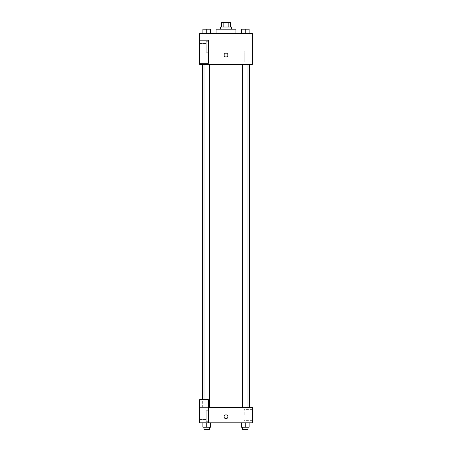 <?xml version="1.0" encoding="UTF-8"?>
<svg xmlns="http://www.w3.org/2000/svg" width="452" height="452" viewBox="0 0 452 452"><rect width="100%" height="100%" fill="white"/><g stroke="black" fill="none" stroke-linecap="round" stroke-linejoin="round"><path stroke-width="0.34" stroke-dasharray="2.26 1.69" d="M226 35.793L222.152 35.793L226 35.793M226 22.6L222.152 22.6L226 22.6M228.819 26.996L228.819 22.6L230.396 22.6L230.396 26.996L223.181 26.996L230.396 26.996M228.819 22.6L221.604 22.6L221.604 26.996L223.181 26.996L221.604 26.996M231.497 26.996L220.503 26.996M220.503 29.199L231.497 29.199L220.503 29.199M223.181 26.996L223.181 22.6M216.107 29.199L235.893 29.199M226 33.595L216.107 33.595L226 33.595M252.385 33.595L199.614 33.595L199.614 63.28L208.406 63.28L208.406 40.194L199.614 40.194L208.406 40.194L208.406 63.28L199.614 63.28L199.614 64.382L252.385 64.382L252.385 33.595M202.892 33.595L210.587 33.595L202.892 33.595L210.587 33.595L202.892 33.595L206.739 33.595L206.739 29.199L202.892 29.199L209.485 29.199L202.892 29.199L202.892 33.595L206.739 33.595L202.892 33.595L202.892 29.199L202.892 33.595L210.587 33.595L206.739 33.595L206.739 29.199L210.587 29.199L203.988 29.199L210.587 29.199L210.587 33.595L210.587 29.199M241.413 33.595L249.108 33.595L241.413 33.595L249.108 33.595L241.413 33.595L245.261 33.595L245.261 29.199L241.413 29.199L248.012 29.199L241.413 29.199L241.413 33.595L245.261 33.595L241.413 33.595L241.413 29.199L241.413 33.595L249.108 33.595L245.261 33.595L245.261 29.199L249.108 29.199L242.515 29.199L249.108 29.199L249.108 33.595L249.108 29.199M227.927 55.037A1.927 1.927 0 0 0 225.039 53.37A1.927 1.927 0 0 0 225.039 56.703A1.927 1.927 0 0 0 227.927 55.037A1.927 1.927 0 0 1 225.039 56.703A1.927 1.927 0 0 1 225.039 53.37A1.927 1.927 0 0 1 227.927 55.037M208.406 41.29L208.406 52.285L208.406 41.29L206.208 41.29L206.208 52.285L206.208 41.29L206.208 52.285L206.208 41.29L208.406 41.29L208.406 52.285L208.406 41.29M206.208 46.788L206.208 50.087L206.208 46.788M199.614 46.788L199.614 43.488L199.614 46.788M252.385 51.166L252.385 62.201L252.385 51.166L244.204 51.166L244.204 62.201L244.204 51.166M199.614 63.28L208.406 63.28L208.406 40.194L199.614 40.194M224.073 55.037A1.927 1.927 0 0 0 226.96 56.703A1.927 1.927 0 0 0 226.96 53.37A1.927 1.927 0 0 0 224.073 55.037M199.614 56.958L199.614 53.11L199.614 56.958M245.261 64.382L248.012 64.382L245.261 64.382M206.739 64.382L203.988 64.382L206.739 64.382M226 64.382L249.662 64.382L226 64.382M226 407.41L202.338 407.41L226 407.41M245.261 407.41L248.012 407.41L245.261 407.41M206.739 407.41L203.988 407.41L206.739 407.41M199.614 407.41L208.406 407.41L199.614 407.41L199.614 422.801L208.406 422.801L208.406 399.715L199.614 399.715L199.614 407.41M208.406 422.801L252.385 422.801L252.385 407.41L208.406 407.41L208.406 399.715L208.406 422.801L208.406 407.41M199.614 416.755L199.614 418.682L199.614 416.755M199.614 416.207L199.614 419.507L199.614 416.207M206.208 416.207L206.208 412.908L206.208 416.207M206.208 410.71L206.208 421.705L206.208 410.71L206.208 421.705L206.208 410.71L208.406 410.71L208.406 421.705L208.406 410.71L206.208 410.71M208.406 410.71L208.406 421.705L208.406 410.71M208.406 399.715L199.614 399.715L208.406 399.715M210.587 427.202L210.587 422.801L210.587 427.202L206.739 427.202L210.587 427.202L206.739 427.202L206.739 422.801L210.581 422.801L202.892 422.801L210.587 422.801L202.892 422.801L210.587 422.801L206.739 422.801L206.739 427.202L202.892 427.202L202.892 422.801L202.892 427.202L209.485 427.202L202.892 427.202L202.892 422.801M249.108 427.202L249.108 422.801L249.108 427.202L245.261 427.202L249.108 427.202L245.261 427.202L245.261 422.801L241.419 422.801L249.108 422.801L241.413 422.801L249.108 422.801L241.413 422.801L249.108 422.801L245.261 422.801L245.261 427.202L241.413 427.202L241.413 422.801L241.413 427.202L248.012 427.202L241.413 427.202L241.413 422.801M252.385 415.106L252.385 420.62L252.385 415.106M244.204 415.106L244.204 409.591L244.204 415.106M224.073 416.755A1.927 1.927 0 0 0 226.96 418.422A1.927 1.927 0 0 0 226.96 415.089A1.927 1.927 0 0 0 224.073 416.755M227.927 416.755A1.927 1.927 0 0 0 225.039 415.089A1.927 1.927 0 0 0 225.039 418.422A1.927 1.927 0 0 0 227.927 416.755A1.927 1.927 0 0 1 225.039 418.422A1.927 1.927 0 0 1 225.039 415.089A1.927 1.927 0 0 1 227.927 416.755M242.515 427.202L242.515 429.4L248.012 429.4L242.515 429.4L248.012 429.4L248.012 427.202L242.515 427.202L248.012 427.202M245.261 427.202L245.261 422.801M203.988 427.202L203.988 429.4L209.485 429.4L203.988 429.4L209.485 429.4L209.485 427.202L203.988 427.202L209.485 427.202M206.739 427.202L206.739 422.801M242.515 29.199L248.012 29.199M245.261 33.595L245.261 29.199M203.988 29.199L209.485 29.199M206.739 33.595L206.739 29.199M222.152 22.6L222.152 35.793M229.848 22.6L229.848 35.793M208.406 52.285L206.208 52.285L208.406 52.285M199.614 50.087L206.208 50.087L199.614 50.087M199.614 43.488L206.208 43.488L199.614 43.488M252.385 62.201L244.204 62.201M202.338 407.41L202.338 399.715M209.485 407.41L209.485 64.382M203.988 399.715L203.988 64.382M248.012 407.41L248.012 64.382M242.515 407.41L242.515 64.382M199.614 419.507L206.208 419.507L199.614 419.507M199.614 412.908L206.208 412.908L199.614 412.908M208.406 421.705L206.208 421.705L208.406 421.705M252.385 409.591L244.204 409.591M252.385 420.62L244.204 420.62"/><path stroke-width="0.68" d="M223.181 26.996L223.181 22.6L221.604 22.6L221.604 26.996M223.181 22.6L230.396 22.6L230.396 26.996M228.819 26.996L228.819 22.6M220.503 29.199L220.503 26.996L231.497 26.996L231.497 29.199M235.893 33.595L235.893 29.199L216.107 29.199L216.107 33.595M199.614 33.595L252.385 33.595L252.385 64.382L199.614 64.382L199.614 63.28L208.406 63.28L208.406 40.194L199.614 40.194L199.614 33.595M224.073 55.037A1.927 1.927 0 0 1 226.96 53.37A1.927 1.927 0 0 1 226.96 56.703A1.927 1.927 0 0 1 224.073 55.037M199.614 40.194L199.614 63.28M208.406 407.41L252.385 407.41L252.385 422.801L199.614 422.801L199.614 399.715L208.406 399.715L208.406 422.801M224.073 416.755A1.927 1.927 0 0 1 226.96 415.089A1.927 1.927 0 0 1 226.96 418.422A1.927 1.927 0 0 1 224.073 416.755M241.413 422.801L241.413 427.202L249.108 427.202L249.108 422.801L249.108 427.202M245.261 427.202L245.261 422.801M248.012 427.202L248.012 429.4L242.515 429.4L242.515 427.202M202.892 422.801L202.892 427.202L210.587 427.202L210.587 422.801L210.587 427.202M206.739 427.202L206.739 422.801M209.485 427.202L209.485 429.4L203.988 429.4L203.988 427.202M241.413 33.595L241.413 29.199L249.108 29.199L249.108 33.595L249.108 29.199M245.261 33.595L245.261 29.199M248.012 29.199L242.515 29.199M202.892 33.595L202.892 29.199L210.587 29.199L210.587 33.595L210.587 29.199M206.739 33.595L206.739 29.199M209.485 29.199L203.988 29.199M249.662 407.41L249.662 64.382M202.338 399.715L202.338 64.382M242.515 64.382L242.515 407.41M248.012 64.382L248.012 407.41M209.485 407.41L209.485 64.382M203.988 399.715L203.988 64.382"/></g></svg>
